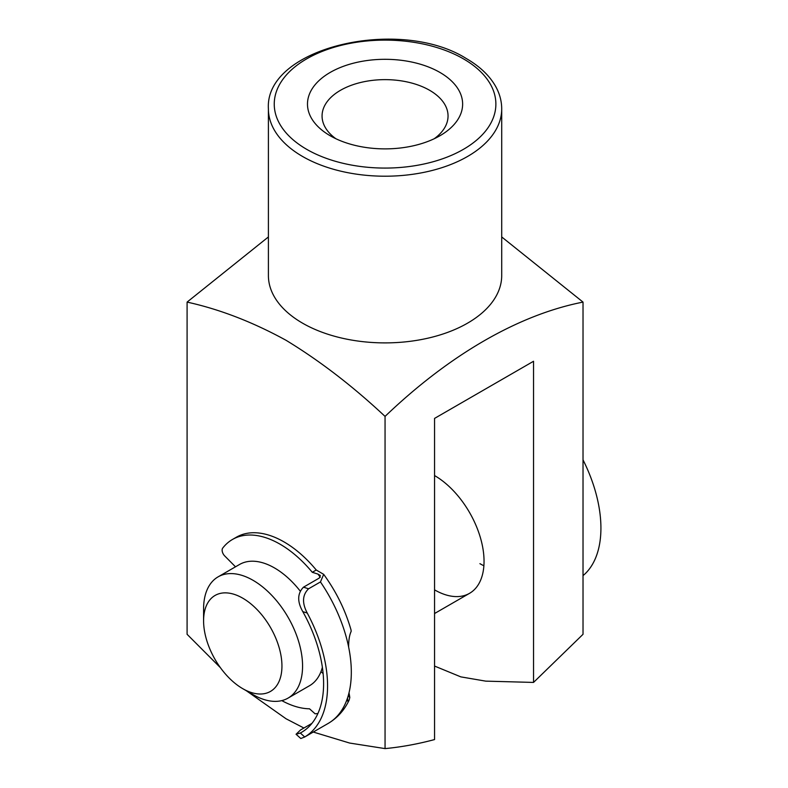 <?xml version="1.0" encoding="UTF-8"?>
<svg xmlns="http://www.w3.org/2000/svg" width="788" height="788" viewBox="0 0 788 788"><rect width="100%" height="100%" fill="white"/><g stroke="black" fill="none" stroke-linecap="round" stroke-linejoin="round"><path stroke-width="1.18" d="M583.021 575.604L584.883 574.009A111.985 64.655 60 0 0 583.021 459.857M320.292 577.23A100.785 58.194 -120 0 0 317.928 574.078L312.294 572.295A95.19 54.953 -120 0 0 281.611 545.109A95.19 54.953 -120 0 0 232.46 539.475A95.19 54.953 -120 0 0 222.708 548.103A5.595 3.231 -120 0 0 224.698 555.924L235.494 566.818M308.571 588.794C302.356 594.891 301.912 602.978 307.251 613.044L302.799 611.636C297.135 601.608 297.362 593.462 303.469 587.188L308.571 588.794L320.45 581.938L323.691 574.354L316.254 570.01A95.19 54.953 -120 0 0 285.571 542.824A95.19 54.953 -120 0 0 236.42 537.189L232.46 539.475M323.691 574.354C336.269 591.67 345.39 610.247 351.064 630.075L351.152 631.424C349.448 635.01 348.611 640.23 348.641 647.086A111.985 64.655 60 0 1 347.616 697.705L347.597 701.064L349.173 700.02L349.803 697.488L349.025 692.741M311.89 723.414L300.563 729.954L296.061 734.249L300.326 733.017L304.729 736.967A111.985 64.655 -120 0 0 307.251 613.044M303.469 587.188L319.307 578.037L320.332 575.496L317.928 574.078M302.799 611.636A106.39 61.425 60 0 1 301.568 732.328A106.39 61.425 60 0 1 300.326 733.017M323.129 673.573L320.972 671.642M281.789 700.611A95.19 54.953 -120 0 0 309.517 708.806L315.092 713.8A100.785 58.194 -120 0 0 317.909 713.495M304.729 736.967L300.819 738.514L296.061 734.249M312.294 572.295L316.254 570.01M264.541 693.617A55.406 31.993 -120 0 0 275.337 637.098A55.406 31.993 -120 0 0 220.995 593.256A55.406 31.993 -120 0 0 203.59 620.816A55.406 31.993 -120 0 0 242.763 688.682A55.406 31.993 -120 0 0 264.541 693.617M203.59 620.816L203.59 608.907A69.994 40.415 60 0 1 218.079 576.865A69.994 40.415 60 0 1 225.575 574.088A69.994 40.415 60 0 1 291.333 623.308A69.994 40.415 60 0 1 288.073 698.099A69.994 40.415 60 0 1 280.587 700.877A69.994 40.415 60 0 1 253.076 694.632L242.763 688.682M288.073 698.099L309.517 685.718A69.994 40.415 -120 0 0 322.381 667.308M300.051 590.882A69.994 40.415 -120 0 0 247.018 561.706A69.994 40.415 -120 0 0 239.532 564.484L218.079 576.865M330.202 135.763L330.202 135.763A77.579 44.788 180 0 1 330.202 72.427A77.579 44.788 180 0 1 439.911 72.427A77.579 44.788 180 0 1 439.911 135.763A77.579 44.788 180 0 1 330.202 135.763M434.218 138.737A62.991 36.366 0 0 0 448.047 116.003A62.991 36.366 0 0 0 429.598 90.285A62.991 36.366 0 0 0 360.953 82.405A62.991 36.366 0 0 0 322.065 116.003A62.991 36.366 0 0 0 335.895 138.737M303.912 728.023L286.074 718.784L246.388 690.771M220.394 667.663L187.091 634.301L187.091 302.099C219.685 309.26 252.682 321.996 286.074 340.308C319.829 360.845 352.827 386.209 385.056 416.399C449.554 354.699 518.632 314.727 583.021 302.099L501.71 236.942M501.71 108.862L501.71 275.544A116.654 67.354 180 0 1 429.696 337.766A116.654 67.354 180 0 1 302.572 323.169A116.654 67.354 180 0 1 268.403 275.544L268.403 108.862A116.654 67.354 180 0 0 302.572 156.477A116.654 67.354 180 0 0 429.696 171.085A116.654 67.354 180 0 0 501.71 108.862C501.68 101.12 499.671 93.654 495.672 86.463C489.515 75.609 479.734 66.31 466.338 58.568C399.585 16.341 264.404 47.418 268.403 108.862M268.403 236.942L187.091 302.099M385.056 416.399L385.056 748.6C401.181 747.073 417.679 744.069 434.552 739.568L434.552 418.408L533.535 361.268L533.535 682.428L583.021 634.301L583.021 302.099M385.056 748.6L349.655 743.054L313.269 732.042M434.552 475.558A69.994 40.415 60 0 1 480.276 537.239A69.994 40.415 60 0 1 469.549 593.325A69.994 40.415 60 0 1 434.552 589.857M434.552 666.057L460.822 676.872L485.723 681.137L533.535 682.428M483.881 565.774A69.994 40.415 60 0 1 479.922 563.666M348.148 696.001L349.803 697.488M304.375 737.174L328.123 723.463A111.985 64.655 -120 0 0 347.616 697.705M348.641 647.086A111.985 64.655 -120 0 0 320.45 581.938M306.699 149.336A110.822 63.986 0 0 0 463.423 149.336A110.822 63.986 0 0 0 463.423 58.854A110.822 63.986 0 0 0 306.699 58.854A110.822 63.986 0 0 0 306.699 149.336M349.173 700.02C344.405 710.155 337.392 717.976 328.123 723.463M469.549 593.325L434.552 613.527"/></g></svg>
